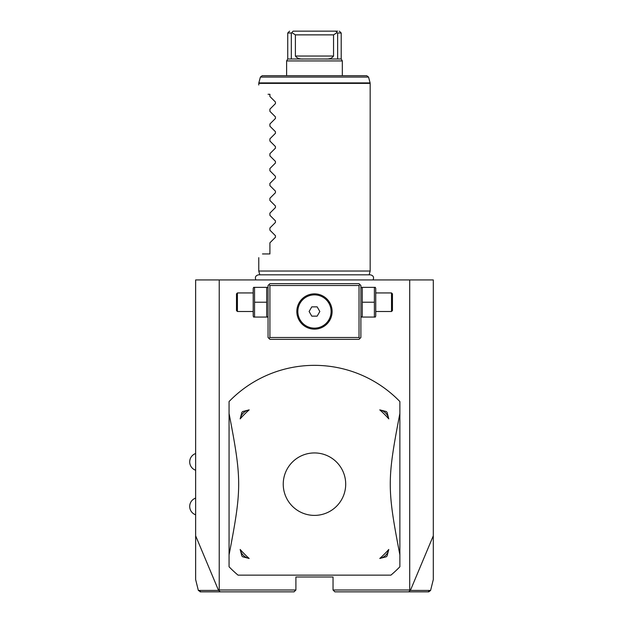 <?xml version="1.0" encoding="UTF-8"?>
<svg xmlns="http://www.w3.org/2000/svg" width="623" height="623" viewBox="0 0 623 623"><rect width="100%" height="100%" fill="white"/><g stroke="black" fill="none" stroke-linecap="round" stroke-linejoin="round"><path stroke-width="0.93" d="M219.226 279.937L219.226 589.997L218.556 590.425L195.645 535.803L195.645 279.937L433.297 279.937L433.297 579.6L430.594 590.44L410.386 590.425L433.297 535.803M195.645 535.803L195.645 579.6L198.348 590.44L200.606 591.85M409.716 279.937L409.716 589.997L410.386 590.425M409.716 589.997L333.04 589.997L333.04 576.999L295.902 576.999L295.902 589.997L219.226 589.997M314.467 575.138L390.909 575.138A118.822 118.822 0 0 0 399.873 566.782L399.873 401.555A118.822 118.822 0 0 0 229.069 401.555L229.069 566.782A118.822 118.822 0 0 0 238.033 575.138L390.909 575.138M410.043 590.565L408.704 591.85L334.894 591.85L333.04 589.997M424.232 591.85L427.931 591.85M428.328 591.85L408.704 591.85M218.899 590.565L220.238 591.85L294.048 591.85L295.902 589.997M220.238 591.85L200.154 591.85M201.019 591.85L204.718 591.85M218.556 590.425L198.348 590.44M359.962 284.579L359.027 283.652L269.915 283.652L268.054 285.505L268.054 337.495L269.915 339.348L359.027 339.348L360.888 337.495L360.888 285.505L359.962 284.579L359.027 285.505L269.915 285.505L268.98 284.579M269.915 285.505L269.915 337.495L359.027 337.495L359.027 285.505M359.027 337.495L359.962 338.421M314.467 329.139A17.639 17.639 0 0 1 296.836 311.5A17.639 17.639 0 0 1 314.467 293.861A17.639 17.639 0 0 1 332.106 311.5A17.639 17.639 0 0 1 314.467 329.139L315.308 329.115M269.915 337.495L268.98 338.421M313.634 293.885L312.801 293.939M311.126 294.181L310.293 294.368L311.126 294.181M309.008 294.726L308.144 295.037M306.384 295.824L305.441 296.346M302.295 298.736L298.83 303.346M299.305 302.49L298.277 304.507M296.937 309.584L296.891 310.09M296.836 311.43L296.852 312.325M296.883 312.878L296.937 313.385M297.093 314.522L297.381 315.877M297.887 317.512L298.098 318.065M298.261 318.462L298.651 319.295M298.292 318.532L300.901 322.761M302.077 324.053L302.856 324.77M303.65 325.424L304.46 326.024L303.65 325.432M310.293 328.633L311.126 328.819L310.293 328.633M313.104 329.084L313.634 329.115M319.49 328.407L321.164 327.815L319.49 328.407M322.831 327.028L326.865 324.053L330.058 319.755M330.19 319.498L330.665 318.493M331.716 315.207L331.561 315.869M332.004 313.424L332.051 312.91M332.082 312.435L332.106 311.414M331.724 307.84L331.561 307.123M331.054 305.488L330.836 304.92M330.673 304.538L330.291 303.705M330.198 303.518L327.052 299.141M328.087 300.286L327.612 299.733M326.865 298.947L326.086 298.23L326.865 298.947M323.189 296.166L322.48 295.785M320.635 294.975L319.887 294.718M318.649 294.368L317.816 294.181M316.141 293.939L315.308 293.885L316.141 293.939M318.026 294.227L318.524 294.336M329.715 302.63L330.665 304.507M331.327 306.298L331.716 307.793M332.004 309.576L332.051 310.083M330.673 318.462L329.637 320.51M302.778 324.7L302.108 324.085M297.218 307.84L297.381 307.123M297.887 305.488L298.113 304.896M313.065 293.916L313.813 293.877M314.467 294.866A16.634 16.634 0 0 0 297.833 311.5A16.634 16.634 0 0 0 314.467 328.134A16.634 16.634 0 0 0 331.109 311.5A16.634 16.634 0 0 0 314.467 294.866M311.788 316.141L317.154 316.141L319.833 311.5L317.154 306.859L311.788 306.859L309.109 311.5L311.788 316.141M268.054 288.41L267.633 287.367L266.706 287.367L266.706 317.068L267.633 317.068L268.054 316.025M254.55 302.217L254.55 317.068L253.623 317.068L253.203 316.025L253.203 288.41L253.623 287.367L254.55 287.367L254.55 302.217L266.706 302.217M254.55 287.367L266.706 287.367M254.55 317.068L266.706 317.068M253.203 311.5L237.418 311.5L237.418 292.935L253.203 292.935M237.418 292.935L236.491 293.861L236.491 310.573L237.418 311.5M360.888 288.41L361.309 287.367L362.236 287.367L362.236 317.068L361.309 317.068L360.888 316.025M362.236 317.068L375.319 317.068L375.739 316.025L375.739 288.41L375.319 287.367L374.392 287.367L374.392 317.068M362.236 302.217L374.392 302.217M362.236 287.367L374.392 287.367M375.739 292.935L391.517 292.935L391.517 311.5L375.739 311.5M391.517 311.5L392.451 310.573L392.451 293.861L391.517 292.935M314.467 515.392A31.228 31.228 0 0 0 345.703 484.164A31.228 31.228 0 0 0 314.467 452.937A31.228 31.228 0 0 0 283.239 484.164A31.228 31.228 0 0 0 314.467 515.392M399.873 554.852C387.07 488.455 387.07 479.874 399.873 413.485M386.229 556.798L379.773 558.465A98.917 98.917 0 0 0 388.768 549.47L387.101 555.926A12.997 12.997 0 0 1 386.229 556.798L387.101 555.926M379.773 409.872L386.229 411.53L387.101 412.41L388.768 418.866A98.917 98.917 0 0 0 379.773 409.872A11.51 11.51 0 0 1 388.768 418.866M229.069 413.485C241.872 479.874 241.872 488.455 229.069 554.852M240.174 418.866L241.841 412.41L242.713 411.53L249.169 409.872A98.917 98.917 0 0 0 240.174 418.866A11.51 11.51 0 0 1 249.169 409.872M241.841 555.926L240.174 549.47A98.917 98.917 0 0 0 249.169 558.465L242.713 556.798A12.997 12.997 0 0 1 241.841 555.926L242.713 556.798M242.713 411.53A12.997 12.997 0 0 0 241.841 412.41M249.169 558.465A11.51 11.51 0 0 1 240.174 549.47M388.768 549.47A11.51 11.51 0 0 1 379.773 558.465M387.101 412.41A12.997 12.997 0 0 0 386.229 411.53M259.783 274.813L258.771 271.028L370.171 271.028L370.171 83.381L258.771 83.381L258.833 82.898L370.109 82.898L370.171 83.381M268.054 94.275C255.523 81.745 255.523 81.745 268.054 94.275C255.523 81.745 255.523 81.745 268.054 94.275L269.915 94.275L269.915 96.495L275.444 102.032L275.444 103.605L269.915 109.134L275.444 103.605L275.444 102.032L269.915 96.495M269.915 111.353L275.444 116.883L269.915 111.353L269.915 109.134M275.444 116.883L275.444 118.456L269.915 123.985L275.444 118.456L275.444 116.883M269.915 126.204L275.444 131.733L269.915 126.204L269.915 123.985M275.444 131.733L275.444 133.306L269.915 138.836L275.444 133.306L275.444 131.733M269.915 141.055L275.444 146.584L269.915 141.055L269.915 138.836M275.444 146.584L275.444 148.165L269.915 153.694L275.444 148.165L275.444 146.584M269.915 155.914L275.444 161.443L269.915 155.914L269.915 153.694M275.444 161.443L275.444 163.016L269.915 168.545L275.444 163.016L275.444 161.443M269.915 170.764L275.444 176.293L269.915 170.764L269.915 168.545M275.444 176.293L275.444 177.867L269.915 183.396L275.444 177.867L275.444 176.293M269.915 185.615L275.444 191.144L269.915 185.615L269.915 183.396M275.444 191.144L275.444 192.725L269.915 198.254L275.444 192.725L275.444 191.144M269.915 200.466L275.444 205.995L269.915 200.466L269.915 198.254M275.444 205.995L275.444 207.576L269.915 213.105L275.444 207.576L275.444 205.995M269.915 215.324L275.444 220.854L269.915 215.324L269.915 213.105M275.444 220.854L275.444 222.427L269.915 227.956L275.444 222.427L275.444 220.854M269.915 230.175L275.444 235.704L269.915 230.175L269.915 227.956M275.444 235.704L275.444 237.277L269.915 242.806L275.444 237.277L275.444 235.704M262.485 253.943C257.509 258.919 257.509 258.919 262.485 253.943C257.509 258.919 257.509 258.919 262.485 253.943L269.915 253.943L269.915 242.806M368.551 77.088L260.391 77.088L262.19 75.71L366.752 75.71L368.551 77.088L370.109 82.898M342.323 75.71L286.619 75.71L286.619 60.929L342.323 60.929L342.323 75.71M291.315 33.003L287.733 33.003L287.733 58.998L337.627 58.998L337.627 33.003L337.074 32.637L333.546 34.865L295.395 34.865L291.868 32.637L291.315 33.003L291.315 58.998M333.546 34.865L333.546 56.031C331.981 58.258 329.263 59.247 325.385 58.998M303.557 58.998C299.679 59.247 296.961 58.258 295.395 56.031L295.395 34.865M293.044 31.197L293.083 31.15C288.441 31.15 288.441 31.15 293.083 31.15L335.859 31.15C340.501 31.15 340.501 31.15 335.859 31.15L336.545 31.15M291.868 32.637L293.083 31.15M337.658 31.15L337.152 31.15M337.074 32.637L335.859 31.15L337.074 32.637M339.348 31.15L341.209 33.003L337.627 33.003M341.209 33.003L341.209 58.998L337.627 58.998M428.094 591.85L429.893 590.44M200.847 591.85L199.049 590.44M333.546 56.031L295.395 56.031M428.788 591.85L430.594 590.44M195.645 453.528A8.847 8.847 0 0 0 195.645 470.24M195.645 498.089A8.847 8.847 0 0 0 195.645 514.8M255.866 279.937C254.752 277.18 255.671 275.475 258.623 274.813L370.319 274.813C373.27 275.475 374.189 277.18 373.076 279.937M369.151 274.813L370.171 271.028M258.771 271.028L258.771 257.657M258.771 84.993L258.771 83.381M260.391 77.088L258.833 82.898M287.733 58.998L286.619 60.929M289.594 31.15L287.733 33.003M341.209 58.998L342.323 60.929"/></g></svg>
